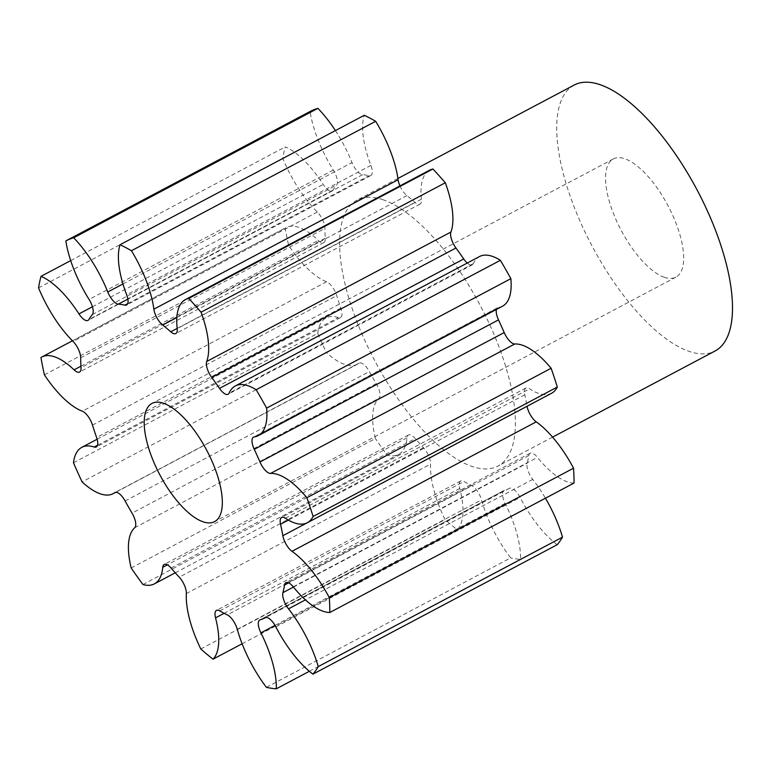 <?xml version="1.0" encoding="UTF-8"?>
<svg xmlns="http://www.w3.org/2000/svg" width="771" height="771" viewBox="0 0 771 771"><rect width="100%" height="100%" fill="white"/><g stroke="black" fill="none" stroke-linecap="round" stroke-linejoin="round"><path stroke-width="0.58" stroke-dasharray="3.85 2.89" d="M664.178 277.232A66.884 26.455 -117.9 0 0 675.926 277.136A66.884 26.455 -117.9 0 0 673.796 217.788A66.884 26.455 -117.9 0 0 625.03 158.845A66.884 26.455 -117.9 0 0 613.282 158.951A66.884 26.455 -117.9 0 0 615.412 218.289A66.884 26.455 -117.9 0 0 664.178 277.232M574.135 85.08A150.48 59.521 -117.9 0 0 578.915 218.607A150.48 59.521 -117.9 0 0 688.648 351.229A150.48 59.521 -117.9 0 0 715.064 350.998M383.457 199.901A150.48 59.521 -117.9 0 0 357.04 200.132A150.48 59.521 -117.9 0 0 361.821 333.66A150.48 59.521 -117.9 0 0 471.553 466.282A150.48 59.521 -117.9 0 0 497.97 466.06A150.48 59.521 -117.9 0 0 493.189 332.532A150.48 59.521 -117.9 0 0 383.457 199.901M131.186 567.976L375.419 438.535A74.344 29.404 62.1 0 1 378.937 398.328A12.712 5.031 -117.9 0 0 376.287 383.707A175.557 69.438 62.1 0 1 369.348 371.545A12.712 5.031 -117.9 0 0 361.416 363.074A12.712 5.031 -117.9 0 0 359.19 363.093A12.712 5.031 -117.9 0 0 358.929 363.257A74.344 29.404 62.1 0 1 357.416 364.22A74.344 29.404 62.1 0 1 344.367 364.326A74.344 29.404 62.1 0 1 326.316 352.463L82.083 481.904M200.807 649.009L445.04 519.577A74.344 29.404 62.1 0 1 430.584 464.113A12.712 5.031 -117.9 0 0 423.462 447.71A175.557 69.438 62.1 0 1 415.28 438.593A12.712 5.031 -117.9 0 0 410.673 434.979A12.712 5.031 -117.9 0 0 408.447 434.998A12.712 5.031 -117.9 0 0 407.001 437.841A74.344 29.404 62.1 0 1 398.588 454.447A74.344 29.404 62.1 0 1 387.177 455.083A250.797 99.199 -117.9 0 1 375.419 438.535M266.409 687.327L510.643 557.896A74.344 29.404 62.1 0 1 481.528 499.887A12.712 5.031 -117.9 0 0 471.563 485.451A175.557 69.438 62.1 0 1 464.017 481.48A12.712 5.031 -117.9 0 0 462.937 480.969A12.712 5.031 -117.9 0 0 460.701 480.988A12.712 5.031 -117.9 0 0 459.776 488.428A74.344 29.404 62.1 0 1 457.27 529.754A250.797 99.199 -117.9 0 1 445.04 519.577M557.202 544.712A74.344 29.404 62.1 0 1 520.097 497.449A12.712 5.031 -117.9 0 0 511.79 488.284A12.712 5.031 -117.9 0 0 509.564 488.294A175.557 69.438 62.1 0 1 504.379 490.366A12.712 5.031 -117.9 0 0 503.993 490.52A12.712 5.031 -117.9 0 0 505.159 503.424A74.344 29.404 62.1 0 1 520.541 559.37A250.797 99.199 -117.9 0 1 510.643 557.896M574.048 483.051A74.344 29.404 62.1 0 1 567.099 481.74A74.344 29.404 62.1 0 1 537.454 457.367A12.712 5.031 -117.9 0 0 532.385 453.194A12.712 5.031 -117.9 0 0 530.149 453.213A12.712 5.031 -117.9 0 0 528.771 455.574A175.557 69.438 62.1 0 1 527.142 463.226A12.712 5.031 -117.9 0 0 532.742 479.408A74.344 29.404 62.1 0 1 545.454 498.211M551.564 393.277A74.344 29.404 62.1 0 1 538.515 393.383A74.344 29.404 62.1 0 1 529.619 388.806A12.712 5.031 -117.9 0 0 528.106 388.025A12.712 5.031 -117.9 0 0 525.87 388.044A12.712 5.031 -117.9 0 0 524.781 394.8A175.557 69.438 62.1 0 1 527.065 406.259M142.934 584.524L387.177 455.083M73.496 462.783L317.729 333.342A250.797 99.199 -117.9 0 0 326.316 352.463M317.729 333.342A74.344 29.404 62.1 0 1 326.027 317.931A74.344 29.404 62.1 0 1 338.411 317.594A12.712 5.031 -117.9 0 0 340.531 317.536A12.712 5.031 -117.9 0 0 340.849 308.111A175.557 69.438 62.1 0 1 336.744 295.678A12.712 5.031 -117.9 0 0 326.567 281.772A74.344 29.404 62.1 0 1 288.643 245.409A250.797 99.199 -117.9 0 1 285.183 228.091A74.344 29.404 62.1 0 1 286.051 227.58A74.344 29.404 62.1 0 1 318.298 240.407A12.712 5.031 -117.9 0 0 323.81 242.605A12.712 5.031 -117.9 0 0 325.266 238.239A175.557 69.438 62.1 0 1 324.928 228.389A12.712 5.031 -117.9 0 0 317.324 212.035A74.344 29.404 62.1 0 1 282.784 158.441A250.797 99.199 -117.9 0 1 285.251 146.895A74.344 29.404 62.1 0 1 323.213 184.462A12.712 5.031 -117.9 0 0 332.214 190.977A12.712 5.031 -117.9 0 0 333.101 190.1A175.557 69.438 62.1 0 1 336.609 185.088A12.712 5.031 -117.9 0 0 333.323 170.034A74.344 29.404 62.1 0 1 310.077 111.487M335.414 130.588A74.344 29.404 62.1 0 1 352.01 162.565A12.712 5.031 -117.9 0 0 362.563 174.709A175.557 69.438 62.1 0 1 369.116 175.692A12.712 5.031 -117.9 0 0 370.841 175.528A12.712 5.031 -117.9 0 0 370.899 165.389A74.344 29.404 62.1 0 1 364.269 115.293M399.947 185.898A12.712 5.031 -117.9 0 0 406.905 195.612A175.557 69.438 62.1 0 1 415 202.359A12.712 5.031 -117.9 0 0 420.05 204.122A12.712 5.031 -117.9 0 0 421.448 199.169A74.344 29.404 62.1 0 1 429.62 170.169M467.255 263.046A12.712 5.031 -117.9 0 0 472.324 264.829A12.712 5.031 -117.9 0 0 473.375 263.624A74.344 29.404 62.1 0 1 479.533 256.541M502.538 306.183A74.344 29.404 62.1 0 1 498.403 307.484A12.712 5.031 -117.9 0 0 497.69 307.706A12.712 5.031 -117.9 0 0 496.466 309.402M242.113 643.775L457.27 529.754M309.364 671.29L520.541 559.37M70.681 260.608L285.251 146.895M38.55 287.882L282.784 158.441M40.95 357.532L285.183 228.091M44.41 374.851L288.643 245.409M358.929 363.257L115.236 492.409M407.001 437.841L167.365 564.844M459.776 488.428L224.13 613.311M509.564 488.294L265.33 617.725M528.771 455.574L288.643 582.837M524.781 394.8L288.383 520.088M97.532 445.252L338.411 317.594M340.849 308.111L96.616 437.552M92.501 425.12L336.744 295.678M326.567 281.772L82.333 411.203M80.936 366.206L318.298 240.407M325.266 238.239L81.032 367.68M80.685 357.831L324.928 228.389M317.324 212.035L73.091 341.476M92.433 306.762L323.213 184.462M333.101 190.1L88.867 319.531M92.375 314.529L336.609 185.088M333.323 170.034L89.089 299.476M122.955 283.95L352.01 162.565M362.563 174.709L127.87 299.09M127.707 303.629L369.116 175.692M370.899 165.389L126.666 294.83M406.905 195.612L176.858 317.527M177.185 328.388L415 202.359M421.448 199.169L177.205 328.6M473.375 263.624L229.141 393.056M254.16 436.926L498.403 307.484M285.386 518.247L529.619 388.806M293.211 586.798L537.454 457.367M293.443 587.078L527.142 463.226M532.742 479.408L305.432 599.877M275.854 626.89L520.097 497.449M260.145 619.807L504.379 490.366M505.159 503.424L275.025 625.387M237.285 629.329L481.528 499.887M471.563 485.451L227.329 614.892M219.774 610.911L464.017 481.48M186.341 593.554L430.584 464.113M423.462 447.71L179.229 577.151M171.046 568.025L415.28 438.593M134.694 527.759L378.937 398.328M376.287 383.707L132.053 513.149M125.114 500.977L369.348 371.545M675.926 277.136L214.589 521.62M397.923 178.467L357.04 200.132M359.19 363.093L114.956 492.534M408.447 434.998L164.213 564.439M460.701 480.988L216.468 610.42M530.149 453.213L285.916 582.654M525.87 388.044L281.637 517.476M115.727 492.303L357.416 364.22M97.136 439.229L326.027 317.931M340.531 317.536L96.298 446.968M72.416 340.801L286.051 227.58M175.248 572.814L398.588 454.447M323.81 242.605L79.577 372.036M332.214 190.977L87.981 320.408M370.841 175.528L126.608 304.969M420.05 204.122L175.807 333.554M472.324 264.829L228.091 394.27M497.69 307.706L253.457 437.147M503.993 490.52L259.76 619.961M552.556 437.128L497.97 466.06M613.282 158.951L151.954 403.435"/><path stroke-width="1.16" d="M202.85 521.726A66.884 26.455 -117.9 0 0 214.589 521.62A66.884 26.455 -117.9 0 0 212.468 462.282A66.884 26.455 -117.9 0 0 163.693 403.339A66.884 26.455 -117.9 0 0 151.954 403.435A66.884 26.455 -117.9 0 0 154.075 462.783A66.884 26.455 -117.9 0 0 202.85 521.726M552.556 437.128L715.064 350.998A150.48 59.521 -117.9 0 0 710.293 217.47A150.48 59.521 -117.9 0 0 600.551 84.849A150.48 59.521 -117.9 0 0 574.135 85.08L397.923 178.467M115.236 492.409L114.696 492.698A12.712 5.031 62.1 0 1 114.956 492.534A12.712 5.031 62.1 0 1 117.182 492.515A12.712 5.031 62.1 0 1 125.114 500.977A175.557 69.438 62.1 0 0 132.053 513.149A12.712 5.031 62.1 0 1 134.694 527.759A74.344 29.404 62.1 0 0 131.186 567.976A250.797 99.199 -117.9 0 0 142.934 584.524A74.344 29.404 62.1 0 0 154.345 583.888L175.248 572.814M167.365 564.844L162.768 567.273A12.712 5.031 62.1 0 1 164.213 564.439A12.712 5.031 62.1 0 1 166.44 564.42A12.712 5.031 62.1 0 1 171.046 568.025A175.557 69.438 62.1 0 0 179.229 577.151A12.712 5.031 62.1 0 1 186.341 593.554A74.344 29.404 62.1 0 0 200.807 649.009A250.797 99.199 -117.9 0 0 213.027 659.186L242.113 643.775M224.13 613.311L215.543 617.86A12.712 5.031 62.1 0 1 216.468 610.42A12.712 5.031 62.1 0 1 218.704 610.401A12.712 5.031 62.1 0 1 219.774 610.911A175.557 69.438 62.1 0 0 227.329 614.892A12.712 5.031 62.1 0 1 237.285 629.329A74.344 29.404 62.1 0 0 266.409 687.327A250.797 99.199 -117.9 0 0 276.307 688.811L309.364 671.29M275.025 625.387L260.916 632.866A12.712 5.031 62.1 0 1 259.76 619.961A12.712 5.031 62.1 0 1 260.145 619.807A175.557 69.438 62.1 0 0 265.33 617.725A12.712 5.031 62.1 0 1 267.547 617.716A12.712 5.031 62.1 0 1 275.854 626.89A74.344 29.404 62.1 0 0 312.968 674.143A250.797 99.199 -117.9 0 0 318.269 666.587L562.502 537.156A74.344 29.404 62.1 0 0 545.454 498.211M288.643 582.837L284.538 585.016A12.712 5.031 62.1 0 1 285.916 582.654A12.712 5.031 62.1 0 1 288.152 582.635A12.712 5.031 62.1 0 1 293.211 586.798A74.344 29.404 62.1 0 0 322.866 611.172A74.344 29.404 62.1 0 0 329.815 612.492L574.048 483.051A250.797 99.199 -117.9 0 0 573.537 468.19A74.344 29.404 62.1 0 0 536.231 421.862L291.987 551.304A74.344 29.404 62.1 0 1 329.304 597.621L573.537 468.19M288.383 520.088L280.548 524.241A12.712 5.031 62.1 0 1 281.637 517.476A12.712 5.031 62.1 0 1 283.863 517.457A12.712 5.031 62.1 0 1 285.386 518.247A74.344 29.404 62.1 0 0 294.281 522.825A74.344 29.404 62.1 0 0 307.33 522.709L551.564 393.277A74.344 29.404 62.1 0 0 557.327 387.042A250.797 99.199 -117.9 0 0 551.12 368.278A74.344 29.404 62.1 0 0 514.797 343.991L270.563 473.423A74.344 29.404 62.1 0 1 306.887 497.709L551.12 368.278M114.696 492.698A74.344 29.404 62.1 0 1 113.183 493.652A74.344 29.404 62.1 0 1 100.134 493.768A74.344 29.404 62.1 0 1 82.083 481.904A250.797 99.199 -117.9 0 1 73.496 462.783A74.344 29.404 62.1 0 1 81.784 447.363A74.344 29.404 62.1 0 1 94.178 447.026L97.532 445.252M557.327 387.042L313.093 516.474A74.344 29.404 62.1 0 1 307.33 522.709M162.768 567.273A74.344 29.404 62.1 0 1 154.345 583.888M215.543 617.86A74.344 29.404 62.1 0 1 213.027 659.186M260.916 632.866A74.344 29.404 62.1 0 1 276.307 688.811M305.432 599.877L288.508 608.839A74.344 29.404 62.1 0 1 318.269 666.587M288.508 608.839A12.712 5.031 62.1 0 1 282.909 592.668L293.443 587.078M284.538 585.016A175.557 69.438 62.1 0 1 282.909 592.668M329.815 612.492A250.797 99.199 -117.9 0 0 329.304 597.621M291.987 551.304A12.712 5.031 62.1 0 1 282.841 535.71L527.075 406.278A175.557 69.438 62.1 0 1 527.075 406.278A12.712 5.031 -117.9 0 0 536.231 421.862M280.548 524.241A175.557 69.438 62.1 0 1 282.841 535.71M313.093 516.474A250.797 99.199 -117.9 0 0 306.887 497.709M270.563 473.423A12.712 5.031 62.1 0 1 259.962 462.002L504.195 332.561A12.712 5.031 -117.9 0 0 514.797 343.991M496.466 309.402A12.712 5.031 -117.9 0 0 498.5 319.888L254.266 449.329A175.557 69.438 62.1 0 1 259.962 462.002M254.266 449.329A12.712 5.031 62.1 0 1 253.457 437.147A12.712 5.031 62.1 0 1 254.16 436.926A74.344 29.404 62.1 0 0 258.304 435.615L502.538 306.183A74.344 29.404 62.1 0 0 510.865 278.668A250.797 99.199 -117.9 0 0 500.379 260.299A74.344 29.404 62.1 0 0 479.533 256.541L235.3 385.972A74.344 29.404 62.1 0 1 256.145 389.731L500.379 260.299M256.145 389.731A250.797 99.199 -117.9 0 1 266.621 408.1A74.344 29.404 62.1 0 1 258.304 435.615M211.726 377.443A12.712 5.031 62.1 0 1 206.695 361.474A74.344 29.404 62.1 0 0 201.067 312.197L445.301 182.766A74.344 29.404 62.1 0 1 450.939 232.032A12.712 5.031 -117.9 0 0 455.96 248.002L211.726 377.443A175.557 69.438 62.1 0 1 219.513 388.401A12.712 5.031 62.1 0 0 228.091 394.27A12.712 5.031 62.1 0 0 229.141 393.056A74.344 29.404 62.1 0 1 235.3 385.972M201.067 312.197A250.797 99.199 -117.9 0 0 188.712 298.435L432.945 169.003A74.344 29.404 62.1 0 0 429.62 170.169L185.387 299.611A74.344 29.404 62.1 0 1 188.712 298.435M176.858 317.527L162.662 325.044A175.557 69.438 62.1 0 1 170.767 331.79A12.712 5.031 62.1 0 0 175.807 333.554A12.712 5.031 62.1 0 0 177.205 328.6A74.344 29.404 62.1 0 1 185.387 299.611M162.662 325.044A12.712 5.031 62.1 0 1 153.872 309.171L398.106 179.73A12.712 5.031 -117.9 0 0 399.947 185.898M127.87 299.09L118.329 304.15A175.557 69.438 62.1 0 1 124.883 305.133A12.712 5.031 62.1 0 0 126.608 304.969A12.712 5.031 62.1 0 0 126.666 294.83A74.344 29.404 62.1 0 1 120.035 244.735A250.797 99.199 -117.9 0 1 131.427 250.739A74.344 29.404 62.1 0 1 153.872 309.171M118.329 304.15A12.712 5.031 62.1 0 1 107.776 291.997L122.955 283.95M94.178 447.026A12.712 5.031 62.1 0 0 96.298 446.968A12.712 5.031 62.1 0 0 96.616 437.552A175.557 69.438 62.1 0 1 92.501 425.12A12.712 5.031 62.1 0 0 82.333 411.203A74.344 29.404 62.1 0 1 44.41 374.851A250.797 99.199 -117.9 0 1 40.95 357.532A74.344 29.404 62.1 0 1 41.817 357.021A74.344 29.404 62.1 0 1 74.064 369.849A12.712 5.031 62.1 0 0 79.577 372.036A12.712 5.031 62.1 0 0 81.032 367.68A175.557 69.438 62.1 0 1 80.685 357.831A12.712 5.031 62.1 0 0 73.091 341.476A74.344 29.404 62.1 0 1 38.55 287.882A250.797 99.199 -117.9 0 1 41.017 276.336A74.344 29.404 62.1 0 1 78.97 313.903A12.712 5.031 62.1 0 0 87.981 320.408A12.712 5.031 62.1 0 0 88.867 319.531A175.557 69.438 62.1 0 1 92.375 314.529A12.712 5.031 62.1 0 0 89.089 299.476A74.344 29.404 62.1 0 1 65.843 240.918A250.797 99.199 -117.9 0 1 73.669 237.796A74.344 29.404 62.1 0 1 107.776 291.997M73.669 237.796L317.903 108.354A250.797 99.199 -117.9 0 0 310.077 111.487L65.843 240.918M317.903 108.354A74.344 29.404 62.1 0 1 335.414 130.588M131.427 250.739L375.66 121.298A250.797 99.199 -117.9 0 0 364.269 115.293L120.035 244.735M375.66 121.298A74.344 29.404 62.1 0 1 398.106 179.73M445.301 182.766A250.797 99.199 -117.9 0 0 432.945 169.003M455.96 248.002A175.557 69.438 62.1 0 1 463.747 258.969A12.712 5.031 -117.9 0 0 467.255 263.046M498.5 319.888A175.557 69.438 62.1 0 1 504.195 332.561M312.968 674.143L557.202 544.712A250.797 99.199 -117.9 0 0 562.502 537.156M266.621 408.1L510.865 278.668M41.017 276.336L70.681 260.608M74.064 369.849L80.936 366.206M78.97 313.903L92.433 306.762M124.883 305.133L127.707 303.629M170.767 331.79L177.185 328.388M206.695 361.474L450.939 232.032M219.513 388.401L463.747 258.969M113.183 493.652L115.727 492.303M81.784 447.363L97.136 439.229M41.817 357.021L72.416 340.801"/></g></svg>
